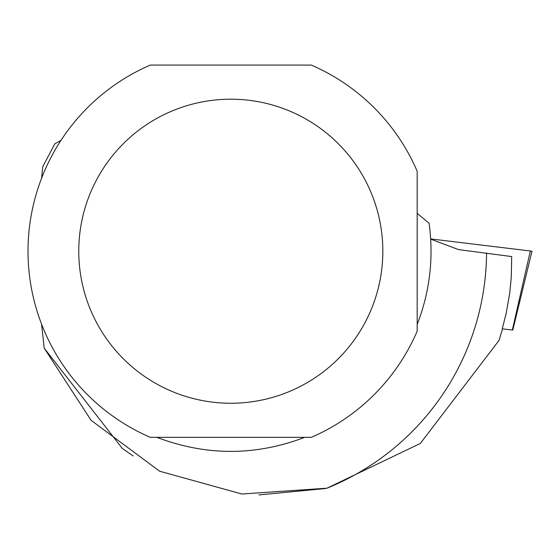 <?xml version="1.0" encoding="UTF-8"?>
<svg xmlns="http://www.w3.org/2000/svg" width="560" height="560" viewBox="0 0 560 560"><rect width="100%" height="100%" fill="white"/><g stroke="black" fill="none" stroke-linecap="round" stroke-linejoin="round"><path stroke-width="0.84" d="M502.53 328.874L512.792 330.071L512.351 330.015L530.327 250.978L532 251.188L512.792 330.071M430.689 238.924L530.327 250.978L430.689 238.924M430.703 239.127L458.549 249.606L511.707 256.564L511.259 277.445L509.733 293.027L506.128 313.586L502.257 328.755M417.186 324.457C429.842 291.739 433.811 258.006 429.1 223.244L417.186 213.353M156.912 437.346C206.171 456.071 255.43 456.071 304.689 437.346M486.563 252.994A255.766 255.766 0 0 1 327.026 488.187L241.843 494.011L159.642 471.219L91.077 420.301L44.184 348.124L41.587 324.191M41.587 178.234L42.756 166.684L54.796 143.843L60.97 140.371M133.119 455.966L122.192 448.308L44.184 348.124M327.026 488.187L420.35 443.429L499.023 340.417L502.544 328.832M258.965 494.921L325.717 488.502M417.186 331.135A202.804 202.804 0 0 1 311.318 437.346L150.29 437.346A202.804 202.804 0 0 1 150.29 65.079L311.318 65.079A202.804 202.804 0 0 1 417.186 171.29L417.186 331.135M78.764 251.209A152.04 152.04 0 0 1 370.531 191.296A152.04 152.04 0 0 1 261.387 400.141A152.04 152.04 0 0 1 78.764 251.209"/></g></svg>
